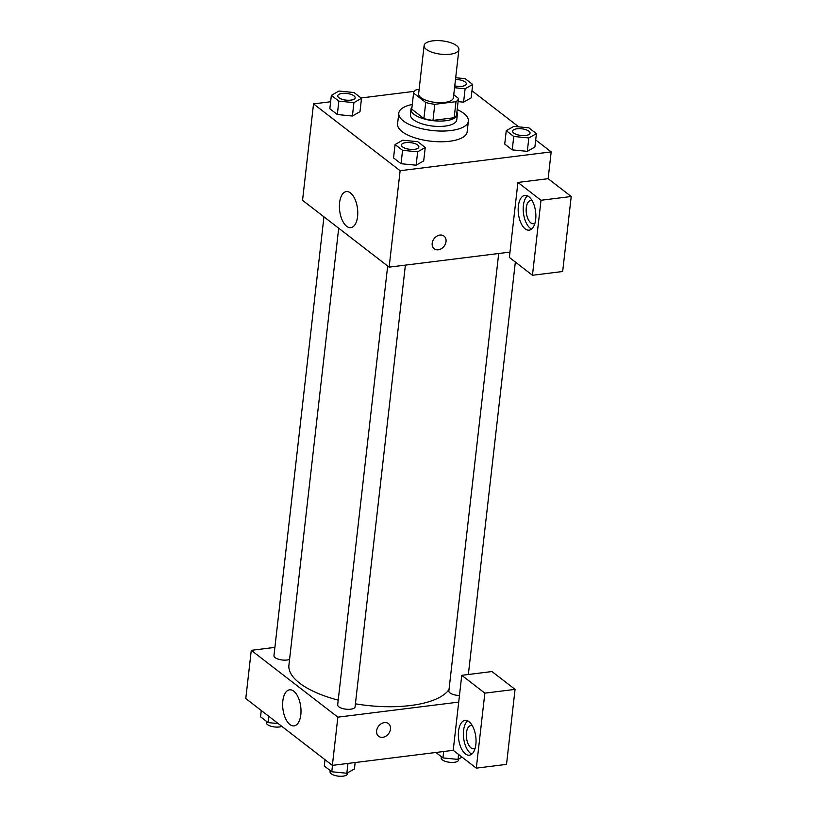 <?xml version="1.0" encoding="UTF-8"?>
<svg xmlns="http://www.w3.org/2000/svg" width="817" height="817" viewBox="0 0 817 817"><rect width="100%" height="100%" fill="white"/><g stroke="black" fill="none" stroke-linecap="round" stroke-linejoin="round"><path stroke-width="1.23" d="M432.857 40.85A17.504 6.699 -173.5 0 1 450.565 42.658A17.504 6.699 -173.5 0 1 458.909 49.51A17.504 6.699 -173.5 0 1 440.751 54.188A17.504 6.699 -173.5 0 1 424.115 45.548A17.504 6.699 -173.5 0 1 432.857 40.85M458.909 49.51L453.415 97.734A17.504 6.699 -173.5 0 1 435.257 102.401A17.504 6.699 -173.5 0 1 418.621 93.771L424.115 45.548M458.46 98.397L456.632 114.472A22.6 8.64 -173.5 0 1 454.17 117.74L432.969 120.385A22.6 8.64 -173.5 0 1 423.9 118.547L411.748 109.172L413.576 93.097L425.728 102.472A22.6 8.64 -173.5 0 0 434.797 104.31L455.998 101.665A22.6 8.64 -173.5 0 0 458.46 98.397L453.752 94.762M419.121 89.441L416.047 89.829A22.6 8.64 -173.5 0 0 413.576 93.097M411.993 107.037A23.346 8.926 6.5 0 0 410.992 109.182A23.346 8.926 6.5 0 0 433.173 120.691A23.346 8.926 6.5 0 0 457.377 114.462A23.346 8.926 6.5 0 0 456.897 112.154M457.377 114.462L456.774 119.823A23.346 8.926 -173.5 0 1 432.571 126.053A23.346 8.926 -173.5 0 1 410.389 114.533L410.992 109.182M423.9 118.547L425.728 102.472M454.17 117.74L455.998 101.665M432.969 120.385L434.797 104.31M457.183 109.57A35.019 13.399 -173.5 0 1 468.366 121.141A35.019 13.399 -173.5 0 1 432.06 130.485A35.019 13.399 -173.5 0 1 398.788 113.216A35.019 13.399 -173.5 0 1 412.289 104.453M468.366 121.141L467.15 131.854A35.019 13.399 -173.5 0 1 430.845 141.198A35.019 13.399 -173.5 0 1 397.573 123.929L398.788 113.216M472.686 84.457L471.164 97.856L463.586 102.156L458.092 101.625L463.586 102.166L465.108 88.767L472.686 84.457L465.19 78.677L455.692 77.738M331.355 95.354L329.823 108.743L337.329 114.533L352.403 116.024L353.924 102.625L361.512 98.316L354.006 92.525L338.932 91.044L331.355 95.354L338.851 101.134L353.924 102.625M504.732 144.078L512.228 149.868L504.732 144.078L506.254 130.679L513.76 136.47L528.834 137.95L536.412 133.651L528.916 127.861L513.842 126.38L506.254 130.679M513.76 136.47L512.228 149.868L527.312 151.349L534.89 147.04L527.322 151.349L528.834 137.95M330.619 101.757L313.534 103.892L400.126 170.722L551.179 151.891L535.697 139.942M518.744 126.86L471.971 90.758M414.362 91.33L361.063 97.969M395.081 144.538L393.549 157.926L401.055 163.717L416.129 165.208L417.661 151.809L425.238 147.499L417.742 141.709L402.658 140.228L395.081 144.538L402.577 150.328L417.661 151.809M432.183 243.303A8.027 6.27 -52.3 0 1 436.809 236.205A8.027 6.27 -52.3 0 1 444.009 236.082A8.027 6.27 -52.3 0 1 444.07 246.264A8.027 6.27 -52.3 0 1 434.205 248.787A8.027 6.27 -52.3 0 1 432.183 243.303M517.917 182.446L509.369 257.447L532.459 275.268L541.007 200.267L517.917 182.446L548.125 178.678L551.179 151.891M313.534 103.892L302.545 200.318L389.137 267.149L400.126 170.722M389.137 267.149L509.982 252.096M434.205 248.787A8.027 6.27 127.7 0 0 444.06 246.264A8.027 6.27 127.7 0 0 444.009 236.082M528.854 196.713A17.504 8.65 82.9 0 1 535.87 215.668A17.504 8.65 82.9 0 1 529.181 230.159A17.504 8.65 82.9 0 1 518.438 213.86A17.504 8.65 82.9 0 1 524.851 195.416A17.504 8.65 82.9 0 1 528.854 196.713M527.465 195.866A17.504 8.65 -97.1 0 0 523.472 213.227A17.504 8.65 -97.1 0 0 531.612 229.077M534.992 223.112A11.673 5.77 82.9 0 1 533.501 223.735A11.673 5.77 82.9 0 1 526.281 207.702A11.673 5.77 82.9 0 1 530.611 200.573A11.673 5.77 82.9 0 1 532.214 200.819M541.007 200.267L571.216 196.499L548.125 178.678M532.459 275.268L562.668 271.51L571.216 196.499M357.57 216.566A18.168 8.977 82.9 0 1 350.84 227.657A18.168 8.977 82.9 0 1 339.678 210.735A18.168 8.977 82.9 0 1 346.347 191.597A18.168 8.977 82.9 0 1 357.57 216.566M449.033 689.456A81.7 31.25 -173.5 0 1 355.415 703.815M338.218 700.149A81.7 31.25 -173.5 0 1 288.922 665.089L338.698 228.219M323.951 216.842L273.95 655.683A8.752 3.35 6.5 0 0 278.117 659.105A8.752 3.35 6.5 0 0 286.971 660.013A8.752 3.35 6.5 0 0 289.575 659.38M459.46 695.471A8.752 3.35 -173.5 0 1 448.85 691.008L498.707 253.495M405.395 265.127L355.068 706.848A8.752 3.35 -173.5 0 1 345.989 709.187A8.752 3.35 -173.5 0 1 337.676 704.867L387.677 266.025M274.89 647.391L251.279 650.332L337.86 717.163L458.705 702.099L461.758 675.322L484.849 693.143L476.301 768.143L453.21 750.323L458.705 702.099M461.758 675.322L491.977 671.554L515.057 689.374L506.52 764.375L476.301 768.143M475.167 748.137A11.673 5.77 82.9 0 1 473.676 748.76A11.673 5.77 82.9 0 1 466.466 732.716A11.673 5.77 82.9 0 1 470.796 725.588A11.673 5.77 82.9 0 1 472.389 725.833M467.651 720.88A17.504 8.65 -97.1 0 0 463.658 738.241A17.504 8.65 -97.1 0 0 471.787 754.091M469.029 721.728A17.504 8.65 82.9 0 1 476.045 740.682A17.504 8.65 82.9 0 1 469.367 755.174A17.504 8.65 82.9 0 1 458.623 738.874A17.504 8.65 82.9 0 1 465.036 720.431A17.504 8.65 82.9 0 1 469.029 721.728M484.849 693.143L515.057 689.374M251.279 650.332L245.784 698.545L332.366 765.376L453.21 750.323M300.809 714.793A18.168 8.977 82.9 0 1 294.069 725.884A18.168 8.977 82.9 0 1 282.917 708.962A18.168 8.977 82.9 0 1 289.575 689.824A18.168 8.977 82.9 0 1 300.809 714.793M332.366 765.376L337.86 717.163M376.637 730.817A8.027 6.27 -52.3 0 1 381.263 723.719A8.027 6.27 -52.3 0 1 388.463 723.596A8.027 6.27 -52.3 0 1 388.524 733.778A8.027 6.27 -52.3 0 1 378.659 736.301A8.027 6.27 -52.3 0 1 376.637 730.817M378.659 736.301A8.027 6.27 127.7 0 0 388.514 733.778A8.027 6.27 127.7 0 0 388.463 723.596M261.266 710.504L260.552 716.795L268.047 722.585L278.219 723.586M268.047 722.585L268.762 716.284M281.845 726.384A8.752 3.35 -173.5 0 1 271.979 726.497A8.752 3.35 -173.5 0 1 266.322 722.647L266.465 721.36M324.992 759.687L324.278 765.989L331.773 771.769L346.847 773.25L354.435 768.95L355.16 762.537M346.847 773.25L347.971 763.435M331.773 771.769L332.499 765.366M347.552 772.862L347.439 773.811A8.752 3.35 -173.5 0 1 338.361 776.15A8.752 3.35 -173.5 0 1 330.048 771.83L330.191 770.554M435.9 752.477L442.947 757.921L458.031 759.402L462.034 757.124M458.031 759.402L458.592 754.469M442.947 757.921L443.682 751.507M458.725 759.003L458.623 759.963A8.752 3.35 -173.5 0 1 449.544 762.292A8.752 3.35 -173.5 0 1 441.221 757.982L441.374 756.695M355.129 97.826L355.129 97.785A8.752 3.35 -173.5 0 1 355.129 97.826A8.752 3.35 -173.5 0 1 346.051 100.164A8.752 3.35 -173.5 0 1 337.738 95.844A8.752 3.35 -173.5 0 1 337.738 95.824L337.738 95.803A8.752 3.35 -173.5 0 1 342.109 93.444A8.752 3.35 -173.5 0 1 350.963 94.353A8.752 3.35 -173.5 0 1 355.129 97.785A8.752 3.35 -173.5 0 1 346.061 100.113A8.752 3.35 -173.5 0 1 337.738 95.803M329.823 108.743L337.329 114.533L352.403 116.014L359.98 111.704L361.512 98.316M337.329 114.533L338.851 101.134M418.855 146.968L418.855 147.009A8.752 3.35 -173.5 0 1 418.855 147.009A8.752 3.35 -173.5 0 1 409.777 149.348A8.752 3.35 -173.5 0 1 401.464 145.028A8.752 3.35 -173.5 0 1 401.464 145.007L401.464 144.987A8.752 3.35 -173.5 0 1 405.835 142.638A8.752 3.35 -173.5 0 1 414.689 143.537A8.752 3.35 -173.5 0 1 418.855 146.968A8.752 3.35 -173.5 0 1 409.787 149.307A8.752 3.35 -173.5 0 1 401.464 144.987M393.549 157.926L401.055 163.717L416.129 165.197L423.706 160.898L425.238 147.499M401.055 163.717L402.577 150.328M454.558 87.725L465.108 88.767M455.498 79.463A8.752 3.35 -173.5 0 1 466.313 83.926A8.752 3.35 -173.5 0 1 466.303 83.967A8.752 3.35 -173.5 0 1 454.763 85.887M466.303 83.967L466.313 83.926A8.752 3.35 -173.5 0 1 454.773 85.846M530.039 133.161L530.039 133.11A8.752 3.35 -173.5 0 1 520.96 135.448A8.752 3.35 -173.5 0 1 512.647 131.129A8.752 3.35 -173.5 0 1 517.008 128.78A8.752 3.35 -173.5 0 1 525.872 129.689A8.752 3.35 -173.5 0 1 530.039 133.11A8.752 3.35 -173.5 0 1 530.039 133.161A8.752 3.35 -173.5 0 1 520.96 135.489A8.752 3.35 -173.5 0 1 512.637 131.169A8.752 3.35 -173.5 0 1 512.637 131.149M534.89 147.04L536.412 133.651M468.355 674.495L515.343 262.063"/></g></svg>
